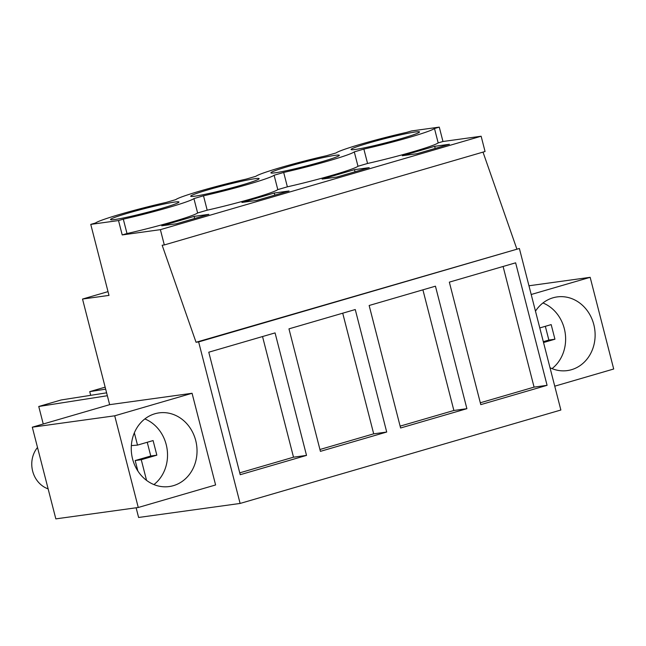 <?xml version="1.0" encoding="UTF-8"?>
<svg xmlns="http://www.w3.org/2000/svg" width="646" height="646" viewBox="0 0 646 646"><rect width="100%" height="100%" fill="white"/><g stroke="black" fill="none" stroke-linecap="round" stroke-linejoin="round"><path stroke-width="0.97" d="M136.12 507.788L138.607 517.47L240.11 503.444L560.865 410.016L519.384 248.484L198.637 341.912L240.11 503.444M192.064 393.277L114.722 415.806L138.26 507.49L215.602 484.96L192.064 393.277L109.642 404.662L82.526 299.05L108.988 295.4L90.755 224.388L118.517 220.552L122.215 234.934L160.386 229.661L164.31 244.947L162.154 245.238L196.045 342.267L198.637 341.912M109.642 404.662L32.3 427.192L55.839 518.875L138.26 507.49M82.526 299.05L108.019 291.629M306.519 455.398L275.067 332.9L208.771 352.207L240.223 474.705L306.519 455.398L293.51 457.19L239.747 472.848M355.26 309.539L386.712 432.037L320.408 451.352L288.964 328.854L355.26 309.539M466.897 408.684L435.444 286.186L369.149 305.493L400.601 427.991L466.897 408.684L453.88 410.476L400.124 426.134M547.081 385.323L515.629 262.825L449.333 282.14L480.785 404.63L547.081 385.323L534.072 387.124L480.309 402.781M196.045 342.267L519.384 248.484M483.006 152.109L516.792 248.839M164.31 244.947L485.057 151.511L481.133 136.233L442.962 141.506L438.174 142.903A51.131 3.101 165.6 0 1 367.566 163.47L363.868 149.089L354.291 151.875A51.131 3.101 165.6 0 1 283.683 172.442L274.106 175.236A51.131 3.101 165.6 0 1 203.498 195.803L193.921 198.588A51.131 3.101 165.6 0 1 123.305 219.155L127.004 233.537A51.131 3.101 165.6 0 0 197.611 212.97L207.188 210.184L203.498 195.803M160.386 229.661L481.133 136.233M207.188 210.184A51.131 3.101 165.6 0 0 277.796 189.617L287.373 186.823A51.131 3.101 165.6 0 0 357.989 166.256L367.566 163.47M122.215 234.934L127.004 233.537M194.099 216.386L208.852 214.351L176.495 223.774L161.742 225.809L194.099 216.386L194.64 218.485M274.292 193.033L289.037 190.99L256.68 200.421L241.927 202.456L274.292 193.033L274.833 195.132M354.476 169.672L322.12 179.095L336.865 177.061L369.229 167.637L354.476 169.672L355.017 171.771M434.661 146.319L402.305 155.743L417.058 153.708L449.414 144.276L434.661 146.319L435.202 148.418M118.517 220.552L123.305 219.155M90.755 224.388L95.543 222.991A51.131 3.101 165.6 0 1 166.159 202.424L175.736 199.638A51.131 3.101 165.6 0 1 246.344 179.071L255.921 176.277A51.131 3.101 165.6 0 1 326.529 155.71L336.106 152.924A51.131 3.101 165.6 0 1 406.722 132.357L411.51 130.96L439.272 127.125L434.483 128.522A51.131 3.101 165.6 0 1 363.868 149.089M158.222 205.307A35.328 2.14 165.6 0 1 178.95 202.004A35.328 2.14 165.6 0 1 131.251 216.273A35.328 2.14 165.6 0 1 110.514 219.575A35.328 2.14 165.6 0 1 158.222 205.307M371.813 146.206A35.328 2.14 165.6 0 1 351.077 149.509A35.328 2.14 165.6 0 1 398.784 135.24A35.328 2.14 165.6 0 1 419.512 131.937A35.328 2.14 165.6 0 1 371.813 146.206M238.406 181.954A35.328 2.14 165.6 0 1 259.143 178.651A35.328 2.14 165.6 0 1 211.436 192.92A35.328 2.14 165.6 0 1 190.699 196.222A35.328 2.14 165.6 0 1 238.406 181.954M291.621 169.559A35.328 2.14 165.6 0 1 270.892 172.862A35.328 2.14 165.6 0 1 318.591 158.593A35.328 2.14 165.6 0 1 339.328 155.29A35.328 2.14 165.6 0 1 291.621 169.559M114.722 415.806L32.3 427.192M195.714 440.524A37.185 32.801 82.1 0 0 159.053 412.875A37.185 32.801 82.1 0 0 132.567 458.91A37.185 32.801 82.1 0 0 169.228 486.551A37.185 32.801 82.1 0 0 195.714 440.524M43.25 424.002L38.752 406.487L107.349 395.723M38.752 406.487L61.168 399.963L106.606 392.833M105.661 389.142L89.737 391.637L105.153 387.148M262.534 336.55L293.51 457.19M197.611 212.97L193.921 198.588M89.737 391.637L90.682 395.328M442.962 141.506L439.272 127.125M438.174 142.903L434.483 128.522M357.989 166.256L354.291 151.875M554.744 386.179L613.7 369.003L590.161 277.32L531.206 294.495M590.161 277.32L528.961 285.774M550.004 367.711A37.185 32.801 82.1 0 0 567.325 370.594A37.185 32.801 82.1 0 0 593.803 324.567A37.185 32.801 82.1 0 0 557.151 296.918A37.185 32.801 82.1 0 0 535.477 311.162M503.097 266.483L534.072 387.124M386.712 432.037L373.695 433.837L319.94 449.495M342.719 313.197L373.695 433.837M277.796 189.617L274.106 175.236M287.373 186.823L283.683 172.442M422.904 289.836L453.88 410.476M48.135 488.869A25.105 22.142 -97.9 0 1 37.508 447.492M134.352 432.836L137.501 445.11L153.094 440.572L156.841 455.172L141.256 459.71L146.561 480.39M144.857 418.931A37.185 32.801 -97.9 0 1 167.136 449.301A37.185 32.801 -97.9 0 1 153.926 484.581M147.24 442.276L150.768 456.011L135.184 460.55L137.873 471.023M131.348 445.611L137.501 445.11M141.256 459.71L135.184 460.55M156.841 455.172L150.768 456.011M539.79 327.934L551.183 324.607L554.938 339.215L543.536 342.533M542.955 302.966A37.185 32.801 -97.9 0 1 565.234 333.344A37.185 32.801 -97.9 0 1 552.023 368.624M545.337 326.311L548.866 340.054L543.318 341.669M554.938 339.215L548.866 340.054"/></g></svg>
